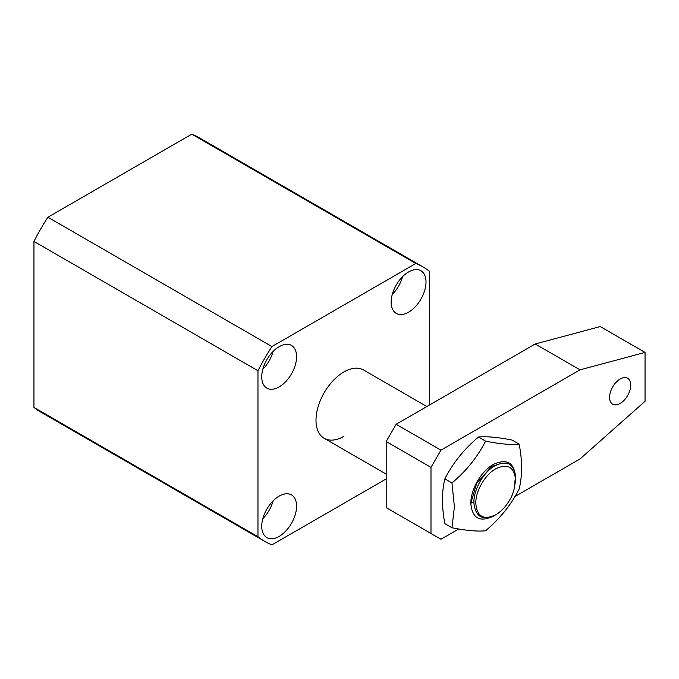 <?xml version="1.0" encoding="UTF-8"?>
<svg xmlns="http://www.w3.org/2000/svg" width="679" height="679" viewBox="0 0 679 679"><rect width="100%" height="100%" fill="white"/><g stroke="black" fill="none" stroke-linecap="round" stroke-linejoin="round"><path stroke-width="1.02" d="M495.704 514.809C483.609 520.428 476.972 516.592 475.792 503.309C475.521 491.18 485.069 474.646 495.704 468.824C507.799 463.205 514.436 467.033 515.616 480.316L514.937 480.715C515.072 486.02 513.91 491.375 511.457 496.79C507.4 504.913 502.146 510.922 495.704 514.809L495.364 515.005C482.777 520.971 475.639 517.075 473.925 503.309C473.229 490.645 482.905 472.83 494.185 466.184C507.086 459.649 514.232 463.545 515.616 477.872M515.59 480.333L514.385 487.649M515.616 479.247L515.616 480.316M620.156 403.436A14.963 8.64 120 0 0 629.934 390.255A14.963 8.64 120 0 0 627.642 378.262A14.963 8.64 120 0 0 620.156 379.009A14.963 8.64 120 0 0 610.387 392.19A14.963 8.64 120 0 0 612.679 404.175A14.963 8.64 120 0 0 620.156 403.436M514.988 496.485L580.027 458.945L645.05 401.281L645.05 352.418L580.027 369.843L440.951 450.143L430.987 467.381L430.987 533.49L440.951 539.236L458.698 528.992M645.05 352.418L600.244 326.557L535.222 343.981L396.146 424.273L386.19 441.52L386.19 507.62L430.987 533.49M580.027 369.843L535.222 343.981M396.146 424.273L440.951 450.143M430.987 467.381L386.19 441.52M444.864 478.856C441.673 491.952 441.673 506.882 444.864 523.662L451.968 527.761L454.395 506.763L451.968 482.964L444.864 478.856C452.952 462.976 464.147 449.048 478.466 437.055C486.554 436.224 497.749 437.225 512.068 440.06L519.172 444.159C522.363 460.829 522.363 475.767 519.172 488.965C511.245 504.641 500.05 518.578 485.57 530.766C477.643 531.615 466.448 530.613 451.968 527.761M472.686 502.231L470.81 503.317C472.143 518.255 479.612 522.567 493.217 516.244L494.312 515.582M451.968 482.964C466.278 470.971 477.481 457.043 485.57 441.163L478.466 437.055M485.57 441.163C499.88 443.998 511.083 445 519.172 444.159M470.81 503.309L476.633 483.321L491.698 466.515L502.239 463.061M515.616 477.643L515.616 477.447C514.292 462.501 506.823 458.189 493.217 464.512A31.684 18.291 120 0 0 470.819 503.037M343.871 436.342A39.424 22.763 -60 0 1 324.163 438.294A39.424 22.763 -60 0 1 318.12 406.704A39.424 22.763 -60 0 1 343.871 371.965A39.424 22.763 -60 0 1 363.588 370.013L426.853 406.543M279.162 346.672A24.639 14.225 -60 0 1 291.478 345.45A24.639 14.225 -60 0 1 295.255 365.2A24.639 14.225 -60 0 1 279.162 386.911A24.639 14.225 -60 0 1 266.839 388.133A24.639 14.225 -60 0 1 263.062 368.383A24.639 14.225 -60 0 1 279.162 346.672M273.085 351.433A24.639 14.225 -60 0 1 262.824 369.215M279.162 496.128A24.639 14.225 -60 0 1 291.478 494.906A24.639 14.225 -60 0 1 295.255 514.648A24.639 14.225 -60 0 1 279.162 536.368A24.639 14.225 -60 0 1 266.839 537.581A24.639 14.225 -60 0 1 263.062 517.839A24.639 14.225 -60 0 1 279.162 496.128M273.085 500.89A24.639 14.225 -60 0 1 262.824 518.671M408.588 271.948A24.639 14.225 -60 0 1 420.912 270.726A24.639 14.225 -60 0 1 424.689 290.468A24.639 14.225 -60 0 1 408.588 312.187A24.639 14.225 -60 0 1 396.273 313.401A24.639 14.225 -60 0 1 392.496 293.659A24.639 14.225 -60 0 1 408.588 271.948M402.52 276.709A24.639 14.225 -60 0 1 392.258 294.482M429.714 404.896L429.714 271.507A158.402 91.453 120 0 0 423.076 266.974L199.057 137.642A158.402 91.453 120 0 0 191.801 134.153L47.912 217.229A158.402 91.453 120 0 0 33.95 241.427L33.95 407.408A158.402 91.453 120 0 0 40.655 412L264.674 541.333A158.402 91.453 120 0 0 271.99 544.847L386.19 478.916M33.95 407.408L257.969 536.741A158.402 91.453 120 0 0 264.674 541.333M257.969 536.741L257.969 370.759L33.95 241.427M47.912 217.229L271.931 346.562A158.402 91.453 120 0 0 257.969 370.759M271.931 346.562L415.82 263.494L191.801 134.153M423.076 266.974A158.402 91.453 120 0 0 415.82 263.494M386.19 474.112L324.163 438.294"/></g></svg>
